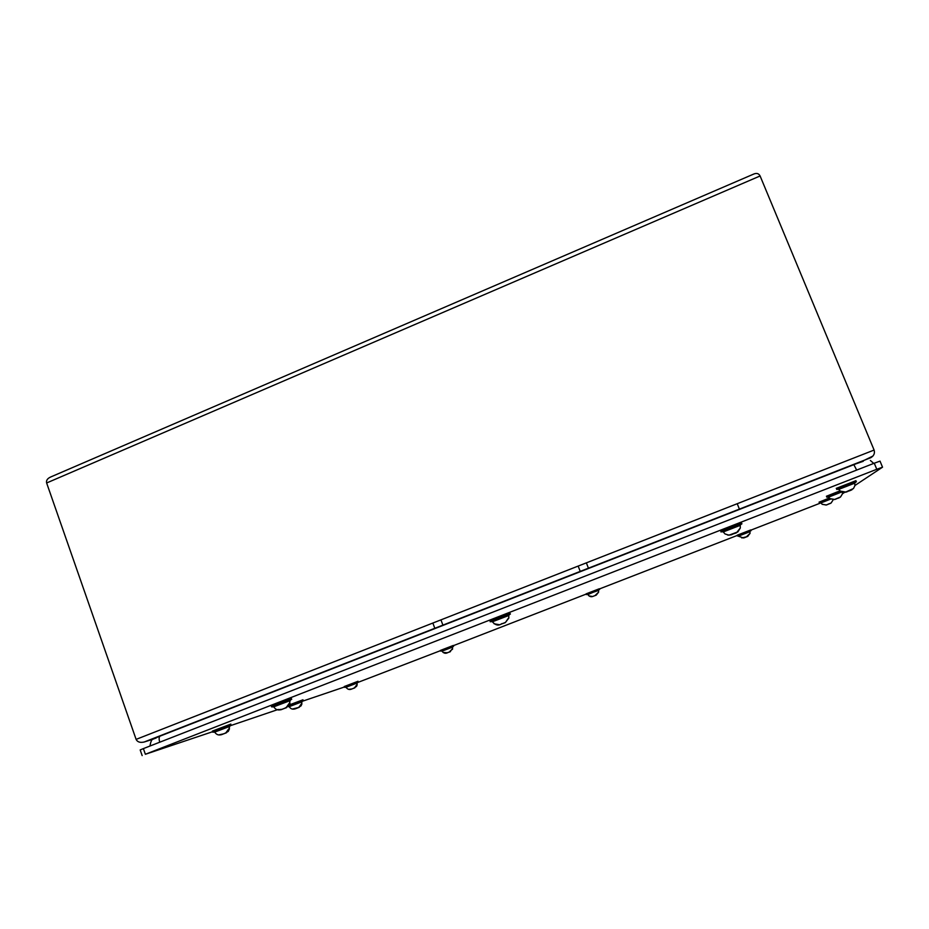<?xml version="1.0" encoding="UTF-8"?>
<svg xmlns="http://www.w3.org/2000/svg" width="929" height="929" viewBox="0 0 929 929"><rect width="100%" height="100%" fill="white"/><g stroke="black" fill="none" stroke-linecap="round" stroke-linejoin="round"><path stroke-width="1.39" d="M854.947 485.484L882.527 467.194L876.779 469.284L145.365 754.278L212.59 731.727M230.392 725.688L278.247 709.442M302.645 701.163L344.415 686.995M357.781 682.455L440.427 650.683M453.422 645.643L586.199 594.084M599.379 588.974L737.278 535.441M750.829 530.169L830.654 499.094L820.969 502.926L822.211 504.331M842.406 493.81L844.519 492.405M882.527 467.194L880.03 461.121L874.259 463.211L143.38 748.6L140.186 749.947L142.16 755.602M289.488 704.856L302.97 699.792L303.04 700.814M288.42 706.319L303.295 700.687M292.275 709.071L298.743 707.445L301.24 704.054L301.937 703.81L301.042 705.866L302.006 701.778L289.233 706.655L303.156 700.71M301.937 703.81L301.24 704.054M301.042 705.866L297.872 707.782M297.431 707.968L295.201 708.827M288.071 706.644L289.233 706.655C290.765 709.129 292.925 709.768 295.712 708.606L296.107 708.281M296.815 708.188L298.604 707.515M299.301 707.271L297.884 707.817M294.748 709.001L296.177 708.455M297.315 708.061L295.457 708.757M837.215 489.316L836.251 488.352L855.957 480.665L855.923 482.012M836.681 489.455L856.41 481.756M854.808 483.138L838.713 489.409L854.692 483.15L854.924 485.635L853.472 488.526L849.524 490.744L851.428 490.013M852.125 489.629L848.282 491.104M848.014 491.336L846.133 492.103L840.699 491.186M846.273 492.01L848.27 491.197L845.274 492.242L840.524 491.255M845.274 492.242L853.472 488.526M851.278 490.106L849.28 490.907M848.026 491.371L846.133 492.103M827.124 497.096L826.415 496.249L839.979 490.849M826.798 497.189L840.977 491.557M828.529 497.154L841.767 491.952L828.529 497.154M842.371 492.161L842.394 493.938L840.548 496.957L837.761 498.316L839.386 497.689M839.99 497.352L836.681 498.618M834.881 499.465L836.506 498.827L834.881 499.465L830.201 498.676M834.985 499.396L836.681 498.71L834.335 499.558L830.038 498.734L828.61 497.131M834.335 499.558L840.548 496.957M839.27 497.758L837.575 498.432M819.61 502.914L819.053 502.159L829.295 498.072M819.39 502.972L830.027 498.734M832.965 500.162L831.107 503.007L829.191 503.866L831.107 503.007M830.909 503.135L827.994 504.238M827.867 504.401L826.45 504.97L822.258 504.331M822.339 504.273L826.09 505.028L829.191 503.866M830.294 503.483L828.796 503.855M828.889 503.808L830.375 503.425M826.531 504.911L828.006 504.331M827.867 504.424L826.45 504.97M348.456 689.33L351.812 688.97C349.583 690.061 347.643 689.492 346.006 687.286L357.2 683.001L346.006 687.274L344.531 687.321L344.253 686.543L358.037 681.259L358.153 682.118M344.624 687.274L358.327 682.037M357.189 684.778L356.55 686.368L353.577 688.296M350.895 689.341L354.402 687.971L356.643 684.963M354.855 687.82L353.589 688.319M352.706 688.621L354.309 688.017M443.098 652.448L447.523 652.762C445.432 653.795 443.597 653.261 442.018 651.159L452.562 647.095L442.007 651.148L440.346 650.439L453.34 645.446L453.468 646.259M440.694 651.136L453.619 646.178M452.609 648.779L449.137 652.135M448.591 652.344L450.077 651.763L452.214 648.906M447.523 652.762L448.266 652.309M450.368 651.682L449.148 652.158M448.498 652.379L449.973 651.821M446.675 653.099L447.639 652.715M273.8 706.853L271.651 706.876L271.233 705.75L291.334 698.085L291.23 699.479M271.918 706.725L291.741 699.212M273.904 706.748L290.103 700.64M277.399 709.791L281.998 709.291C278.421 710.72 275.681 709.895 273.788 706.83L290.092 700.605L289.024 705.575L284.831 708.246M289.082 703.543L286.086 707.712L283.357 708.792L285.737 707.886M289.987 703.195L289.024 705.575M284.32 708.444L281.382 709.582M281.998 709.291L283.357 708.792M286.655 707.584L284.843 708.281M280.848 709.791L282.079 709.291M283.542 708.722L281.766 709.477M737.672 535.928L737.185 535.209L750.748 529.948L750.887 530.796M737.487 535.975L751.05 530.714M737.58 535.928L743.514 537.961L747.555 536.463L750.04 533.397L749.958 531.667L738.88 535.963L750.957 530.738M749.982 533.432L746.266 536.962L747.555 536.463M746.184 536.881L741.806 537.961M747.59 536.474L746.231 536.962M744.013 537.833L745.302 537.322M745.372 537.345L744.048 537.845M586.571 594.56L586.106 593.863L599.298 588.765L599.426 589.601M586.396 594.606L599.588 589.52M587.825 594.595L599.495 589.532M586.478 594.56L598.52 590.449L598.59 592.145M588.916 595.884L592.632 596.511L596.255 595.094L598.59 592.156L595.001 595.594L596.267 595.129M594.653 595.721L596.058 595.187M592.632 596.511L593.759 596.07M490.837 621.64L489.769 620.653L509.975 612.873L509.835 614.324M490.21 621.803L510.404 614.034M492.393 621.791L508.778 615.486M494.065 623.765L499.663 624.764L501.207 624.114C498.211 625.902 495.262 625.124 492.382 621.756L508.767 615.451L508.848 618.052L505.481 622.407L502.601 623.591L504.842 622.755M508.349 618.261L505.341 622.604L503.413 623.266M502.543 623.58L499.79 624.718M499.756 624.718L498.908 624.869M501.207 624.114L505.481 622.407M505.341 622.604L503.437 623.336M499.663 624.764L501.254 624.114M501.985 623.591L500.185 624.602M214.773 732.052L229.684 726.42L214.704 732.098L212.741 732.157L212.381 731.123L230.833 724.097L230.81 725.317M212.938 732.04L231.193 725.119M228.569 729.137L225.77 732.969L223.343 733.91L225.561 733.074M229.498 728.766L228.267 731.402L224.841 733.329M224.47 733.504L221.764 734.549M218.605 734.92L223.343 733.91M226.479 732.749L224.853 733.387M221.148 734.793L222.194 734.363M223.692 733.794L222.077 734.467M224.284 733.631L223.703 733.829M721.647 531.806L720.509 530.807L741.435 522.667L741.911 523.84L741.296 524.165M720.985 531.98L741.911 523.84M723.25 531.945L740.227 525.349M731.03 534.86L732.993 534.047L728.951 535.185L725.003 533.943L723.238 531.922L740.216 525.315L740.332 527.986L737.881 531.876L734.444 533.501L736.5 532.723M740.262 528.044L736.569 532.747L734.514 533.455M734.386 533.409L731.1 534.872L727.639 535.058M728.951 535.185L737.881 531.876M736.569 532.747L734.549 533.536M733.004 533.803L731.1 534.872M156.49 737.51L860.672 461.992M153.448 739.054L144.796 741.818L870.891 457.66C873.98 455.674 875.048 453.143 874.096 450.054L760.096 175.964L46.636 482.975L136.11 739.379C137.411 742.039 140.105 742.91 144.181 742.016L144.506 741.899M156.269 737.626L145.284 741.644L153.517 739.031M872.958 456.034L861.253 461.783M46.636 482.975C46.032 480.351 47.53 478.284 51.141 476.786L753.431 174.187C756.531 172.794 758.761 173.386 760.096 175.964M145.365 754.278L143.38 748.6M876.779 469.284L874.259 463.211M156.095 737.998L154.319 738.694C152.217 738.334 150.777 740.773 150.01 746.01M856.666 470.074L853.786 464.581L160.624 735.791C158.998 736.395 158.696 738.543 159.742 742.213M136.11 739.379L874.096 450.054M160.032 736.023L155.909 737.905M873.748 463.408L870.392 460.482M863.192 461.33L853.89 464.535M297.222 708.037L298.743 707.445M854.692 483.15L856.12 481.826M838.91 489.316L836.936 489.316M838.806 489.386L840.478 491.255M828.645 497.085L826.949 497.096M820.981 502.914L819.494 502.914M826.09 505.028L827.611 504.482M356.55 686.368L357.2 683.001L358.222 682.06M353.798 688.203L354.402 687.971M452.435 649.417L452.562 647.095L453.538 646.201M432.879 623.15L434.83 628.329M440.973 619.98L442.924 625.159M289.964 700.629L291.439 699.282M283.31 708.792L286.086 707.712M578.198 566.179L580.23 571.428M586.396 562.962L588.452 568.211M737.266 503.82L739.414 509.15M743.514 537.961L744.837 537.508M746.742 536.765L747.95 536.254M587.813 594.583C589.427 596.72 591.32 597.242 593.503 596.174M595.396 595.443L596.255 595.094M508.604 615.474L510.079 614.104M492.509 621.664L490.5 621.64M229.602 726.397L230.973 725.166M229.684 726.397L228.267 731.402M214.704 732.098C216.515 734.897 218.989 735.652 222.112 734.374M223.32 733.922L225.77 732.969M740.03 525.338L741.551 523.921M723.377 531.818L721.299 531.794M870.891 457.66L144.181 742.016"/></g></svg>
